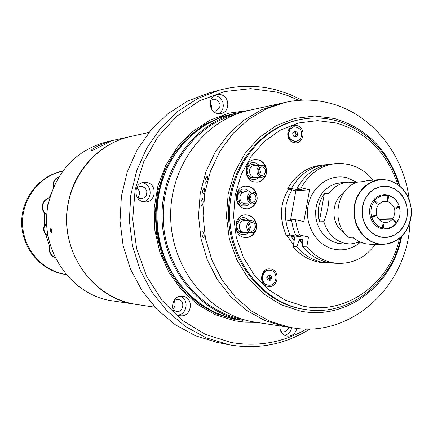 <?xml version="1.0" encoding="UTF-8"?>
<svg xmlns="http://www.w3.org/2000/svg" width="433" height="433" viewBox="0 0 433 433"><rect width="100%" height="100%" fill="white"/><g stroke="black" fill="none" stroke-linecap="round" stroke-linejoin="round"><path stroke-width="0.65" d="M285.656 219.969L285.239 212.695L286.197 204.262L288.687 196.203L291.956 189.871M294.153 240.797L291.068 236.104M344.533 233.035C331.072 225.533 330.26 201.908 343.18 193.497M360.148 242.107L350.297 244.012L345.231 243.427C334.557 240.602 327.435 233.36 323.857 221.696C327.646 212.11 329.334 202.644 328.923 193.291C333.995 186.639 340.414 182.926 348.186 182.158L355.969 182.764M319.316 221.793L324.355 193.594C318.515 202.027 316.837 211.423 319.316 221.793L323.857 221.696M324.355 193.594L328.923 193.291M291.615 220.982L285.742 219.969L281.975 220.067L283.463 227.709L286.029 235L294.846 236.932L308.55 236.954L306.78 246.859L302.737 246.788L302.743 239.492L299.512 239.476L296.93 246.686C303.69 254.793 311.901 259.93 321.567 262.089L331.31 262.955M373.132 180.15C366.605 172.172 358.6 166.97 349.117 164.556L342.157 163.49L335.131 163.647C320.415 165.666 309.102 173.725 301.184 187.814L309.563 189.768L295.842 190.774L290.429 220.776M382.409 218.974L382.317 219.363M380.558 219.017L380.461 219.407M327.943 164.556L320.961 165.211C306.51 167.192 295.393 175.078 287.615 188.864L291.414 188.571L298.072 189.724L301.298 189.486L297.179 188.122L301.184 187.814M324.929 164.773C310.401 166.765 299.23 174.699 291.414 188.571M335.131 163.647L330.947 164.107C316.312 166.115 305.054 174.126 297.179 188.122M296.524 235.249L297.076 236.304L300.892 236.434L295.571 234.984L299.571 234.978L296.957 227.525L295.441 219.71L291.463 219.818L292.973 227.579L295.571 234.984M297.125 235.422L297.666 236.434M296.93 246.686L293.103 246.621C301.622 256.672 312.02 262.057 324.295 262.777L328.284 262.945M302.737 246.788C311.37 256.996 321.903 262.463 334.336 263.194L338.541 263.367C353.631 263.518 365.89 257.164 375.33 244.309M306.78 246.859C315.457 257.132 326.044 262.631 338.541 263.367M299.512 239.476L302.672 243.671M299.398 240.131L302.689 244.401M294.846 236.932L293.103 246.621M308.55 236.954L299.571 234.978M286.029 235L289.818 234.995L297.076 236.304M285.742 219.969L287.241 227.661L289.818 234.995M309.563 189.768L303.847 221.593L295.441 219.71M287.615 188.864L295.842 190.774M298.721 188.653L298.072 189.724M298.267 188.501L297.601 189.616M382.539 201.691L387.643 201.442C394.972 205.107 396.704 210.866 392.845 218.719L378.648 219.066M378.972 219.439L392.536 219.12L390.902 220.711L388.471 222.032L385.803 222.524L383.757 222.308C380.369 221.404 378.014 219.125 376.694 215.472L375.065 215.515M370.529 217.842L376.694 215.472M392.536 219.12L396.244 223.168C392.661 227.26 388.32 228.916 383.227 228.126L383.86 224.5L382.929 224.289L382.296 227.915L381.489 228.7M382.296 227.915C377.316 226.421 373.836 222.973 371.86 217.572M375.979 202.98L377.343 202.915L374.87 200.447L373.674 199.949M387.405 194.845L387.946 195.581L387.183 201.334L385.072 201.172C378.274 202.617 375.433 207.218 376.542 214.963L370.22 216.825M374.87 200.447C378.502 196.36 382.864 194.736 387.946 195.581M373.046 200.744L374.242 201.242L376.721 203.71L377.343 202.915M371.552 216.554C370.188 210.92 371.086 205.816 374.242 201.242M382.989 201.54L387.183 201.334M396.704 222.908L396.861 222.373L392.845 218.719M399.177 205.935L396.13 207.31L396.433 208.322L399.48 206.947M399.507 207.163L400.13 211.326L399.8 215.52L398.863 218.714L396.861 222.373M393.37 219.953L394.068 219.937M387.643 201.442L388.872 195.803L388.331 195.066M387.524 199.38L388.011 199.353M388.872 195.803C393.067 197.058 396.227 199.813 398.365 204.073L399.204 206.157M374.247 215.542L374.713 215.526M372.45 216.219L374.897 216.148M396.244 223.168L396.087 223.704M382.42 228.911L383.227 228.126M382.891 224.516L383.86 224.5M411.339 213.096C409.282 232.272 399.681 242.702 382.534 244.396L370.08 244.244L364.889 243.644L358.351 241.246L352.5 237.149L348.305 237.143C330.503 222.41 336.733 187.597 358.048 182.006L362.291 181.671L367.904 180.572L380.32 179.571L388.39 180.209M387.665 218.849L387.573 219.239M348.305 237.143L353.983 238.404M381.955 228.813L378.675 227.628L375.709 225.647L373.197 222.968L371.276 219.731L370.036 216.089L369.549 212.235L369.836 208.365L370.875 204.668L372.629 201.34L374.994 198.547L377.852 196.425L381.062 195.077L384.461 194.579L387.871 194.947L391.129 196.16L394.073 198.157L396.552 200.836L398.447 204.062L399.664 207.672L400.146 211.493L399.865 215.331L398.842 219.001L397.121 222.313L394.782 225.111L391.952 227.249L388.758 228.619L385.37 229.149L381.955 228.813M239.205 112.548L233.252 113.863C211.84 118.783 193.876 130.344 179.349 148.546C147.794 187.5 150.013 252.369 184.155 289.076C198.888 305.205 216.381 315.305 236.624 319.365L242.621 320.263C198.503 312.074 162.656 267.345 162.023 217.393C161.06 167.447 195.424 121.879 239.205 112.548L244.115 111.611M248.84 110.426L228.851 113.137L209.734 120.325L192.333 131.729L177.449 146.911L165.79 165.238L157.915 185.892L154.213 207.959L154.873 230.41L159.858 252.228L168.935 272.406L181.654 290.04L197.405 304.35L215.45 314.748L234.967 320.831L245.506 322.222L256.082 322.363M298.775 100.364L287.961 95.644L276.747 92.099L250.723 88.635L224.483 91.563L199.364 100.884L176.713 116.239L157.769 136.925L143.621 161.91L135.101 189.881L132.714 219.325L136.617 248.612L146.576 276.14L162.002 300.415L182.001 320.16L205.431 334.395L231.016 342.476C257.906 347.077 283.095 342.579 306.591 328.988M310.006 328.956C285.26 344.43 258.436 349.734 229.539 344.874L206.151 337.832L185.535 326.531L167.181 311.067L151.826 291.977L140.103 269.965L132.503 245.857L129.348 220.603L130.771 195.191L136.704 170.618L146.901 147.859L160.914 127.762L178.169 111.086L197.962 98.399L219.515 90.124C238.491 85.133 257.364 85.041 276.135 89.847L289.455 94.194L302.185 100.164M219.515 90.124L208.598 93.073L187.419 101.198L167.972 113.641L151.02 129.987L137.256 149.672L127.248 171.971L121.419 196.035L120.017 220.922L123.113 245.652L130.571 269.261L142.084 290.824L157.157 309.525L175.186 324.68L195.435 335.759L217.122 342.422L228.218 344.619M154.949 307.208L113.132 300.94C70.915 295.826 38.559 248.623 48.258 204.273C56.442 170.851 76.251 149.948 107.682 141.559L130.577 136.509C94.226 144.292 65.935 181.016 66.687 221.068C67.175 261.121 96.624 297.103 133.24 303.89L136.319 304.415C92.115 299.079 58.146 249.316 68.317 202.547C74.4 169.736 100.158 142.879 130.577 136.509L148.974 132.449M213.052 110.989L215.867 111.108C221.496 107.216 221.409 103.26 215.602 99.244L213.009 99.244L210.557 100.656M211.575 109.089L211.629 105.868L210.113 103.022M217.312 113.441L221.16 113.484C230.21 111.931 229.912 96.499 220.803 94.67L216.635 94.681C207.78 96.51 208.327 111.698 217.312 113.441M218.795 113.673L221.187 111.676L222.768 108.899L223.363 105.679L222.892 102.394L221.409 99.444L219.098 97.171L216.235 95.861L214.449 95.612M280.779 331.277L282.489 331.884C285.612 332.068 287.674 330.525 288.681 327.245M279.848 325.919C279.761 331.315 282.067 334.693 286.77 336.062L286.965 336.095C292.08 336.392 295.387 333.832 296.881 328.409M284.508 335.256C288.335 334.368 290.749 331.857 291.755 327.705M172.908 309.622L176.274 311.5C183.424 312.891 185.524 300.426 178.326 299.327L174.223 300.161M172.756 309.162C175.392 306.607 175.793 303.739 173.952 300.556M179.7 315.619L179.96 315.662C191.299 317.941 194.693 298.137 183.278 296.383L182.65 296.28C171.43 294.429 168.437 313.974 179.7 315.619M177.86 315.045C187.18 314.591 189.302 299.279 180.464 296.302M136.985 196.907L139.935 198.568L141.591 198.682L143.88 197.984L146.349 195.326L146.906 191.635L145.347 188.258L142.24 186.406L139.02 186.639L137.456 187.543L136.227 188.907M137.824 197.627C140.427 194.163 140.124 190.964 136.915 188.046M143.274 201.751L145.824 201.935C156.243 201.675 157.228 184.279 146.928 182.477L143.967 182.32C133.765 182.97 133.153 200.057 143.274 201.751M143.794 201.848C152.741 199.526 152.032 184.512 142.901 182.937L141.986 182.78M236.342 114.16C193.811 125.023 161.466 170.472 163.225 219.309C164.692 268.157 199.97 311.397 243.13 319.44L243.362 319.489M409.25 199.867C404.021 154.088 371.417 113.576 329.621 103.124C315.1 99.395 300.453 99.119 285.683 102.296L280.562 103.427L261.402 109.858L243.676 120.347L228.099 134.533L215.325 151.918L205.891 171.825L200.214 193.47L198.536 215.986L200.944 238.459L207.326 259.962L217.409 279.637L230.762 296.702L246.81 310.51L264.893 320.555L284.275 326.498L264.893 320.555L246.81 310.51L230.762 296.702L217.409 279.637L207.326 259.962L200.944 238.459L198.536 215.986L200.214 193.47L205.891 171.825L215.325 151.918L228.099 134.533L243.676 120.347L261.402 109.858L280.562 103.427L249.002 110.388C204.576 119.854 169.682 166.218 170.662 217.063C171.311 267.913 207.716 313.427 252.488 321.741L293.395 327.954C352.137 337.919 408.005 284.984 410.013 222.172M284.275 326.498L288.216 327.175L284.275 326.498M240.607 232.537L239.898 229.263M239.335 226.048L238.751 221.209M239.297 202.595L239.958 198.801M241.073 194.027L241.928 191.067M399.962 186.201C389.17 150.976 367.336 128.412 334.455 118.501L314.769 115.984L294.992 118.393L276.124 125.678L259.167 137.548L245.029 153.444L234.502 172.572L228.175 193.935L226.421 216.397L229.344 238.745L236.775 259.778L248.288 278.376L263.242 293.569L280.806 304.605L300.037 310.97C345.956 320.902 392.709 285.282 401.678 236.44M285.683 102.296L266.387 108.78L248.531 119.351L232.846 133.656L219.975 151.187L210.476 171.262L204.755 193.102L203.066 215.813L205.491 238.48L211.921 260.173L222.08 280.016L235.53 297.233L251.697 311.154L269.911 321.281L289.433 327.272L293.395 327.954M204.187 234.735C202.698 230.767 201.951 230.773 201.946 234.756C203.515 238.724 204.262 238.718 204.187 234.735M203.126 193.789C202.076 191.981 202.433 190.071 204.197 188.046C205.177 189.827 204.82 191.743 203.126 193.789C202.076 191.981 202.433 190.071 204.197 188.046C205.177 189.827 204.82 191.743 203.126 193.789M202.438 198.666C203.553 201.091 203.331 203.602 201.756 206.2C200.501 203.808 200.728 201.291 202.438 198.666C200.733 201.269 200.506 203.781 201.746 206.2C203.326 203.624 203.559 201.112 202.438 198.666M205.302 183.267C204.511 180.983 205.193 178.58 207.347 176.063C208.04 178.255 207.358 180.658 205.302 183.267C204.511 180.983 205.193 178.58 207.347 176.063C208.04 178.255 207.358 180.658 205.302 183.267M266.793 277.445L269.478 279.253M269.434 279.317L269.938 277.282L269.191 275.35M244.315 232.916L244.753 232.359M244.867 220.527L244.082 219.531M245.186 204.262L245.56 203.737M245.165 191.911L244.288 190.899M201.94 234.74C201.957 230.773 202.704 230.778 204.187 234.756C204.262 238.718 203.51 238.718 201.94 234.74M256.515 225.176C255.768 219.823 252.98 216.446 248.152 215.044L245.69 214.817C233.701 214.654 232.202 235.4 244.071 237.349L246.09 237.571C251.135 237.246 254.49 234.502 256.157 229.338M245.895 237.565C250.198 237.289 253.316 235.065 255.243 230.892M255.833 223.385C254.599 218.952 251.909 216.175 247.763 215.06L245.495 214.828M249.722 220.738L245.311 217.913C235.53 215.32 232.31 232.819 242.264 234.551L245.825 234.426L248.953 232.602M397.71 184.447C386.896 152.438 366.388 131.957 336.192 123.004L317.465 120.634L298.662 122.95L280.736 129.905L264.628 141.212L251.205 156.34L241.213 174.531L235.216 194.845L233.555 216.197L236.326 237.441L243.378 257.44L254.306 275.128L268.503 289.59L285.19 300.107L303.463 306.185C346.081 315.44 389.776 283.447 399.551 238.339M400.996 237.089C392.087 282.045 350.633 315.565 307.917 309.904L301.687 308.913C261.684 301.244 229.501 259.556 229.625 213.615C229.436 167.674 261.5 126.501 301.4 119.313C312.832 117.219 324.16 117.587 335.38 120.423C367.168 129.943 388.45 151.669 399.237 185.6M301.4 119.313L300.145 119.551C260.309 126.723 228.305 167.815 228.494 213.664C228.37 259.508 260.493 301.108 300.432 308.767L307.917 309.904M257.056 196.273C256.228 191.04 253.451 187.727 248.721 186.325L245.695 186.114C234.047 186.531 233.1 206.617 244.64 208.587L247.227 208.809C252.136 208.262 255.329 205.442 256.807 200.344M247.032 208.82C251.205 208.349 254.171 206.054 255.93 201.935M256.325 194.455C255.026 190.168 252.363 187.473 248.331 186.363L245.506 186.136M250.117 191.96L245.879 189.308C236.104 186.639 232.884 204.1 242.832 205.913L246.512 205.778L249.7 203.84M266.49 169.211C265.51 164.259 262.771 161.114 258.268 159.777L254.772 159.593C243.498 160.486 243.005 179.944 254.214 181.936L257.278 182.141C261.927 181.438 264.942 178.65 266.311 173.79M257.083 182.158C261.067 181.541 263.865 179.24 265.489 175.262M265.7 167.533C264.336 163.474 261.721 160.903 257.873 159.831L254.577 159.625M259.454 165.341L255.394 162.857C245.673 160.118 242.475 177.498 252.369 179.381L256.136 179.246L259.362 177.2M267.832 286.31C277.84 288.768 281.082 270.787 270.95 269.099C260.931 266.566 257.64 284.67 267.832 286.31M293.866 142.538C303.712 145.369 306.9 127.692 296.924 125.619C287.068 122.712 283.832 140.503 293.866 142.538M288.632 189.102C281.558 200.468 279.713 212.841 283.085 226.226M286.586 235.119L293.444 244.715M269.494 270.181L269.304 270.165C261.083 269.294 259.367 283.777 267.551 285.049L268.476 285.168M270.609 270.311L269.689 270.187C261.467 269.315 259.751 283.81 267.935 285.082L268.671 285.185C276.963 286.256 278.863 271.637 270.609 270.311M270.116 280.395L267.545 279.864L266.701 277.163L268.428 274.993L270.998 275.523L271.837 278.219L270.116 280.395M268.292 275.166L269.548 275.426L270.387 278.116L271.837 278.219M270.387 278.116L268.796 280.124M269.548 275.426L270.998 275.523M293.801 126.782L289.78 129.104C286.738 136.222 288.8 140.362 295.972 141.526L296.167 141.494M290.175 129.034C287.133 136.157 289.195 140.303 296.372 141.467L300.35 139.145C303.381 131.93 301.265 127.8 294.002 126.745L290.175 129.034M297.796 134.723L296.102 136.801L293.574 136.178L292.74 133.467L294.44 131.388L296.968 132.016L297.796 134.723L296.296 134.966L295.019 136.536M294.878 136.498L295.447 136.005C296.432 134.057 295.95 132.693 294.007 131.913L295.468 132.265L296.968 132.016M295.468 132.265L296.296 134.966M256.082 177.221C250.263 178.807 247.227 176.318 246.967 169.763C248.656 164.859 251.752 163.409 256.255 165.406M258.837 173.866L259.194 172.61L258.777 168.697M254.317 165.449L254.247 165.449C251.8 165.709 250.242 167.246 249.56 170.066C249.289 174.304 250.924 176.696 254.452 177.232L261.905 177.178C264.39 176.945 265.981 175.392 266.674 172.523C266.945 168.215 265.283 165.807 261.7 165.298C259.243 165.558 257.673 167.111 256.991 169.953C256.715 174.228 258.355 176.642 261.905 177.178M265.467 172.199C265.667 168.973 264.428 167.165 261.743 166.781L259.47 167.793L258.203 170.272C258.003 173.487 259.232 175.295 261.895 175.695L264.19 174.694L265.467 172.199M259.405 174.607L260.547 172.264L259.329 167.939M246.431 203.759C240.64 205.237 237.636 202.736 237.419 196.257C239.178 191.245 242.345 189.8 246.913 191.927M255.914 198.866C256.13 195.711 254.923 193.914 252.298 193.475L249.928 194.466L248.602 197.02C248.385 200.16 249.576 201.957 252.179 202.411L254.577 201.432L255.914 198.866M249.749 201.28L251.037 198.774L249.873 194.52M252.304 191.987L244.91 191.906C242.361 192.111 240.726 193.67 240.006 196.593C239.72 200.733 241.3 203.109 244.753 203.716L252.141 203.9C254.739 203.721 256.401 202.146 257.132 199.169C257.418 194.958 255.806 192.566 252.304 191.987C249.744 192.187 248.098 193.762 247.373 196.712C247.086 200.89 248.677 203.288 252.141 203.9M249.224 200.593L249.711 199.028L249.327 195.191M245.7 232.413C239.969 233.771 237.019 231.265 236.846 224.889C238.675 219.769 241.895 218.34 246.512 220.597M255.351 227.666C255.578 224.603 254.42 222.822 251.882 222.329L249.413 223.287L248.028 225.918C247.795 228.965 248.943 230.746 251.459 231.254L253.949 230.307L255.351 227.666M249.067 230.042L250.469 227.412L249.413 223.293M251.93 220.841L244.537 220.511C241.895 220.646 240.196 222.226 239.438 225.252C239.135 229.279 240.651 231.633 243.985 232.315L251.373 232.743C254.063 232.635 255.795 231.043 256.563 227.958C256.866 223.866 255.324 221.49 251.93 220.841C249.278 220.971 247.568 222.567 246.799 225.62C246.496 229.685 248.017 232.061 251.373 232.743M248.569 229.333L249.148 227.569L248.84 223.948M51.446 232.938L51.722 230.702L50.905 228.472L50.569 230.713L51.013 232.451L51.305 232.884L51.662 232.716L51.31 228.954L50.78 228.532L50.526 230.221L50.872 232.099L51.446 232.938M109.89 141.591C106.74 141.715 90.454 148.995 91.471 150.484L91.98 150.56C94.6 149.731 110.637 141.266 110.388 141.542L109.89 141.591M46.721 222.908L44.117 227.417C43.609 231.19 44.94 234.053 48.112 236.007M46.715 222.649L43.776 227.428C43.273 231.39 44.729 234.313 48.15 236.196M46.721 222.789L43.966 227.422C43.457 231.282 44.848 234.172 48.128 236.093M58.893 176.843C55.76 178.028 53.8 180.301 53.026 183.668L53.189 188.003M58.861 176.897C55.857 178.136 53.984 180.382 53.243 183.635L53.329 187.668M58.828 176.951C55.938 178.223 54.136 180.442 53.416 183.614L53.448 187.392M46.872 214.936C43.408 212.587 41.969 209.307 42.558 205.09C43.527 201.156 45.93 198.752 49.773 197.865C45.828 198.666 43.349 201.085 42.347 205.107C41.752 209.426 43.262 212.749 46.867 215.071M49.768 197.881C46.017 198.817 43.673 201.215 42.732 205.074C42.142 209.209 43.522 212.457 46.878 214.828M47.782 204.647L48.745 201.946L47.782 204.647L47.673 207.64M50.271 244.921L49.405 247.427C48.832 252.526 50.84 256.044 55.424 257.987M50.352 245.197L49.622 247.432C49.043 252.407 50.964 255.898 55.386 257.911M50.423 245.43L49.795 247.438C49.21 252.304 51.062 255.773 55.354 257.846M79.683 287.047L78.627 286.841L79.569 286.965M76.701 284.741L76.073 284.221M76.219 284.681L78.627 286.841M101.403 146.002L99.731 146.868M49.676 246.372L45.46 234.118M44.247 225.88L44.664 213.328M49.086 197.984L50.764 194.552M63.884 274.111C40.875 269.721 22.695 247.503 22.516 222.979C22.17 198.46 39.858 175.933 62.747 171.116C39.858 175.933 22.17 198.46 22.516 222.979C22.695 247.503 40.875 269.721 63.884 274.111L66.281 274.522L63.884 274.111M62.774 171.078C39.684 175.435 21.536 197.843 21.65 222.492C21.59 247.135 39.798 269.607 62.926 274.019L66.314 274.56M348.186 182.158L340.82 182.753L335.31 183.836L330.114 186.147L325.448 189.605L321.519 194.06L318.482 199.326L316.485 205.188L315.597 211.396L315.874 217.685L317.286 223.785L319.787 229.441L323.267 234.415L327.57 238.491L332.512 241.511L337.886 243.341L342.909 243.92L350.297 244.012M360.413 242.22C352.603 248.764 343.829 251.091 334.092 249.213C316.81 245.625 304.442 225.274 308.047 205.973C311.397 186.618 329.708 173.444 346.779 177.709L357.106 182.325M380.542 236.878L375.703 235.135L371.319 232.218L367.606 228.272L364.759 223.488L362.924 218.108L362.205 212.414L362.627 206.693L364.175 201.231L366.762 196.317L370.264 192.192L374.491 189.069L379.232 187.099L384.244 186.374L389.272 186.926L394.073 188.728L398.403 191.678L402.046 195.624L404.833 200.376L406.625 205.697L407.329 211.32L406.923 216.971L405.412 222.373L402.885 227.255L399.448 231.374L395.28 234.529L390.582 236.559L385.587 237.36L380.542 236.878M380.477 237.084L375.6 235.33L371.173 232.391L367.433 228.407L364.564 223.585L362.713 218.162L361.983 212.419L362.41 206.649L363.969 201.145L366.583 196.187L370.112 192.03L374.377 188.88L379.156 186.894L384.206 186.163L389.283 186.72L394.122 188.534L398.484 191.51L402.16 195.494L404.969 200.284L406.776 205.648L407.491 211.315L407.074 217.014L405.559 222.459L403.004 227.379L399.545 231.536L395.34 234.718L390.604 236.764L385.565 237.571L380.477 237.084M377.484 243.579C362.405 240.38 351.634 222.405 354.768 205.377C357.674 188.295 373.625 176.648 388.531 180.404C403.491 183.906 413.824 201.654 410.82 218.378C408.038 235.151 392.52 247.026 377.484 243.579M377.267 243.784L371.638 241.841L366.453 238.643L361.939 234.318L358.297 229.046L355.672 223.049L354.183 216.581L353.891 209.918L354.816 203.337L356.916 197.123L360.094 191.543L364.213 186.823L369.1 183.164L374.545 180.713L380.32 179.571L388.423 180.215L394.198 182.342L399.448 185.768L403.946 190.347L407.507 195.862L409.97 202.076L411.242 208.717L411.258 215.499L410.024 222.129L407.594 228.315L404.059 233.793L399.583 238.318L394.344 241.684L388.58 243.747L382.534 244.396L377.267 243.784M388.45 180.225C401.478 184.306 409.061 193.843 411.193 208.83M173.866 156.313C149.634 192.88 151.48 246.875 178.152 281.699M206.768 124.309C175.376 142.262 154.825 180.388 156.156 219.688C157.509 258.983 180.615 295.615 213.166 311.381M177.709 150.716C148.2 189.032 150.311 250.81 182.369 287.025M240.661 112.239L221.723 116.569L203.894 124.985L187.944 137.212L174.559 152.779L164.345 171.062L157.769 191.299L155.133 212.625L156.567 234.118L162.002 254.848L171.192 273.927L183.711 290.543L199.007 304.015L216.392 313.817L235.124 319.592M398.863 218.714L398.815 219.06M398.365 204.073L398.295 203.732M269.304 270.165L269.689 270.187M268.281 285.158L268.671 285.185M295.972 141.526L296.372 141.467M293.601 126.815L294.002 126.745M254.247 165.449L261.7 165.298M101.641 145.883L98.87 147.317"/></g></svg>
